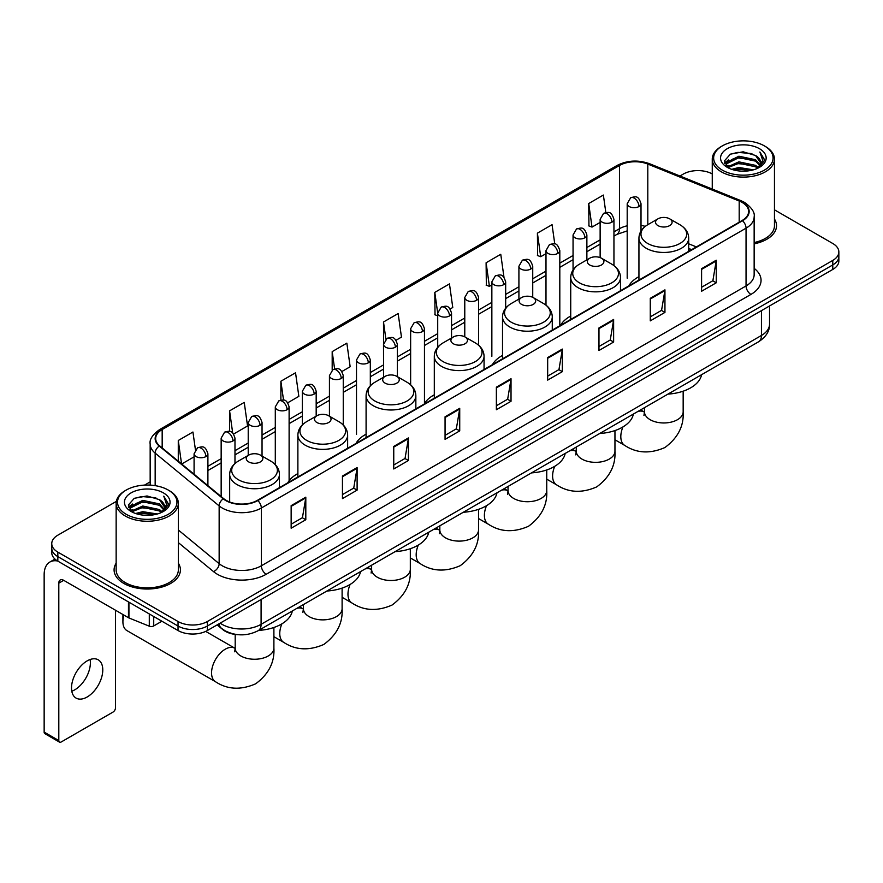 <?xml version="1.0" encoding="UTF-8"?>
<svg xmlns="http://www.w3.org/2000/svg" width="883" height="883" viewBox="0 0 883 883"><rect width="100%" height="100%" fill="white"/><g stroke="black" fill="none" stroke-linecap="round" stroke-linejoin="round"><path stroke-width="1.32" d="M297.88 473.575A36.622 21.148 0 0 0 287.781 482.824M366.092 434.193A36.622 21.148 0 0 0 355.992 443.443M434.304 394.811A36.622 21.148 0 0 0 424.204 404.061M502.515 355.43A36.622 21.148 0 0 0 492.416 364.679M570.727 316.048A36.622 21.148 0 0 0 560.628 325.297M638.939 276.666A36.622 21.148 0 0 0 628.839 285.915M691.51 249.734L688.696 248.598M238.399 634.711A20.728 11.965 180 0 1 222.869 629.634L217.119 624.899M116.324 501.412L57.837 535.186A20.728 11.965 0 0 0 51.755 543.652L51.755 552.681A20.728 11.965 0 0 0 57.837 561.135L178.035 630.539A20.728 11.965 0 0 0 207.35 630.539L832.779 269.447A20.728 11.965 0 0 0 838.85 260.982L838.85 256.467A20.728 11.965 0 0 1 832.779 264.933A20.728 11.965 0 0 0 838.85 256.467L838.85 251.953A20.728 11.965 0 0 0 832.779 243.498L774.457 209.823M51.755 543.652A20.728 11.965 0 0 0 57.837 552.107L178.035 621.511A20.728 11.965 0 0 0 207.35 621.511L207.35 626.025L832.779 264.933L207.35 626.025A20.728 11.965 0 0 1 178.035 626.025A20.728 11.965 0 0 0 207.35 626.025L207.35 630.539M57.837 552.107L57.837 556.621L178.035 626.025L57.837 556.621A20.728 11.965 0 0 1 51.755 548.166A20.728 11.965 0 0 0 57.837 556.621L57.837 561.135M116.148 563.222A33.168 19.15 0 0 0 114.084 569.888A33.168 19.15 0 0 0 123.797 583.42A33.168 19.15 0 0 0 159.944 587.57A33.168 19.15 0 0 0 180.419 569.888A33.168 19.15 0 0 0 178.344 563.222A33.168 19.15 0 0 1 180.419 569.888A33.168 19.15 0 0 1 159.944 587.57A33.168 19.15 0 0 1 123.797 583.42A33.168 19.15 0 0 1 114.084 569.888A33.168 19.15 0 0 1 116.148 563.222M742.139 202.45A22.108 12.77 180 0 1 748.618 211.478A22.108 12.77 180 0 1 742.139 220.496L257.428 500.341A22.108 12.77 180 0 1 223.686 498.641L159.691 445.882A22.108 12.77 180 0 1 155.695 438.553A22.108 12.77 180 0 1 162.174 429.524L619.48 165.496A22.108 12.77 180 0 1 647.802 164.072L739.192 201.015A22.108 12.77 180 0 1 742.139 202.45M742.526 202.218A22.66 13.09 0 0 0 739.501 200.75L648.111 163.808A22.66 13.09 0 0 0 619.093 165.276L161.777 429.304A22.66 13.09 0 0 0 159.238 446.058L223.233 498.829A22.66 13.09 0 0 0 257.825 500.573L742.526 220.728A22.66 13.09 0 0 0 742.526 202.218M291.147 505.65L291.147 528.222L305.805 519.756L305.805 497.184L291.147 505.65M291.147 524.215L302.439 517.692L305.75 497.935A5.53 3.19 -120 0 0 305.805 497.184M302.339 517.747L305.805 519.756M342.449 476.025L342.449 498.597L357.107 490.131L357.107 467.571L342.449 476.025M342.449 494.59L353.741 488.078L357.052 468.31A5.53 3.19 -120 0 0 357.107 467.571M353.641 488.133L357.107 490.131M393.752 446.412L393.752 468.972L408.41 460.518L408.41 437.946L393.752 446.412M393.752 464.977L405.043 458.454L408.354 438.696A5.53 3.19 -120 0 0 408.41 437.946M404.944 458.509L408.41 460.518M445.065 416.787L445.065 439.359L459.723 430.893L459.723 408.321L445.065 416.787M445.065 435.352L456.345 428.829L459.657 409.072A5.53 3.19 -120 0 0 459.723 408.321M456.246 428.895L459.723 430.893M701.588 268.686L701.588 291.258L716.245 282.792L716.245 260.22L701.588 268.686M701.588 287.251L712.879 280.728L716.179 260.971A5.53 3.19 -120 0 0 716.245 260.22M712.78 280.783L716.245 282.792M650.274 298.311L650.274 320.871L664.943 312.405L664.943 289.845L650.274 298.311M650.274 316.865L661.566 310.352L664.877 290.595A5.53 3.19 -120 0 0 664.943 289.845M661.466 310.408L664.943 312.405M598.972 327.924L598.972 350.496L613.63 342.03L613.63 319.458L598.972 327.924M598.972 346.489L610.263 339.977L613.575 320.209A5.53 3.19 -120 0 0 613.63 319.458M610.164 340.032L613.63 342.03M547.67 357.549L547.67 380.109L562.328 371.655L562.328 349.083L547.67 357.549M547.67 376.114L558.961 369.591L562.272 349.834A5.53 3.19 -120 0 0 562.328 349.083M558.862 369.646L562.328 371.655M496.367 387.162L496.367 409.734L511.025 401.268L511.025 378.708L496.367 387.162M496.367 405.727L507.659 399.215L510.959 379.458A5.53 3.19 -120 0 0 511.025 378.708M507.559 399.271L511.025 401.268M754.148 243.829A33.168 19.15 0 0 0 776.532 225.717A33.168 19.15 0 0 0 774.457 219.061A33.168 19.15 0 0 1 776.532 225.717A33.168 19.15 0 0 1 754.148 243.829M207.35 621.511L832.779 260.419A20.728 11.965 0 0 0 838.85 251.953M712.261 173.918A20.728 11.965 0 0 0 683.265 174.094L679.954 176.004M150.165 481.875L144.591 485.087M287.759 402.769L298.851 396.357L295.54 372.781L280.882 381.246L280.882 400.098M233.62 434.028L247.549 425.981L244.238 402.405L229.58 410.86L229.58 431.401M195.419 449.701L192.936 432.019L178.278 440.485L178.278 461.202M450.175 308.995L452.769 307.494L449.458 283.918L434.8 292.383L435.032 314.812M503.994 277.35L500.76 254.293L486.103 262.759L486.345 285.198M554.767 243.951L552.063 224.679L537.405 233.145L537.648 255.573M605.826 212.538L603.376 195.055L588.718 203.52L588.95 225.949M341.898 371.511L350.154 366.743L346.853 343.156L332.185 351.622L332.185 370.109M396.037 340.253L401.467 337.118L398.156 313.542L383.498 321.997L383.575 344.525M383.575 377.251L383.498 344.348M383.498 321.997L385.904 339.193M437.714 315.816L434.8 314.723M434.8 292.383L437.714 313.123A6.909 3.985 0 0 0 439.734 315.937A6.909 3.985 0 0 0 449.502 315.937A6.909 3.985 0 0 0 451.533 313.112C448.73 304.249 446.003 306.015 441.169 307.129A6.909 3.985 60 0 1 444.624 307.472A6.909 3.985 -120 0 1 449.502 315.937M486.103 262.759L489.414 286.346L491.853 284.933M489.414 286.346L486.103 285.11M537.405 233.145L540.716 256.721L545.992 253.675M540.716 256.721L537.405 255.485M588.718 203.52L592.018 227.097L600.131 222.417M592.018 227.097L588.718 225.86M332.185 351.622L334.624 368.939M280.882 381.246L283.531 400.098M229.58 410.86L232.693 433.001M181.677 464.005L194.083 456.842M178.278 440.485L181.567 463.906M722.349 170.143A29.713 17.152 0 0 0 764.369 170.143A29.713 17.152 0 0 0 764.369 145.883L765.351 146.446A31.093 17.958 0 0 1 774.457 159.15A31.093 17.958 0 0 1 755.263 175.728A31.093 17.958 0 0 1 721.378 171.843A31.093 17.958 0 0 1 712.261 159.15A31.093 17.958 0 0 1 721.378 146.446L722.349 145.883A29.713 17.152 0 0 0 722.349 170.143M754.148 242.56A31.093 17.958 0 0 0 774.457 225.717L774.457 159.15M731.72 169.337L738.894 167.494L753.431 169.834M733.773 169.955L738.894 168.907L751.301 170.353M727.272 167.008L738.894 161.854L755.572 165.375L758.265 167.604M727.967 167.615L738.894 163.267L755.572 166.788L757.515 168.278M726.29 166.07L726.676 162.329L738.894 156.214L755.572 159.735L760.142 164.922M726.135 165.386L726.676 163.741L738.894 157.627L755.572 161.148L759.822 165.596M757.338 168.421A17.274 9.978 0 0 0 760.638 162.56A17.274 9.978 0 0 0 755.572 155.507L760.627 162.902M759.49 148.708A22.803 13.168 0 0 0 727.283 148.675A22.803 13.168 0 0 0 727.139 167.262A22.803 13.168 0 0 0 727.239 167.328A22.803 13.168 0 0 0 759.59 167.262A22.803 13.168 0 0 0 759.49 148.708M755.572 155.507L743.166 151.799L730.407 154.15L724.49 160.827L728.42 167.958M758.751 167.726L764.27 160.739L764.38 159.481L759.888 151.997L762.713 160.386L757.526 168.333M765.351 146.446L764.369 145.883A29.713 17.152 0 0 0 722.349 145.883M759.888 151.997L764.369 159.768M730.109 154.293L737.923 152.362L751.919 153.62M724.722 163.377L727.272 161.368M732.879 158.984L737.923 158.013L751.422 159.117M732.879 164.624L737.923 163.653L751.422 164.757M733.916 170L737.923 169.293L751.278 170.364M724.579 162.814L728.762 159.845M726.797 166.611L728.762 165.485M657.956 225.607A8.289 4.79 0 0 0 669.678 225.607A8.289 4.79 0 0 0 669.678 218.841L679.976 224.779A22.848 13.19 0 0 1 679.976 243.443A22.848 13.19 0 0 1 647.658 243.443A22.848 13.19 0 0 1 647.658 224.779C642.029 228.123 639.126 232.56 638.939 238.101A24.879 14.36 0 0 0 646.224 248.255A24.879 14.36 0 0 0 673.332 251.368A24.879 14.36 0 0 0 688.696 238.101C688.508 232.56 685.605 228.123 679.976 224.779L669.678 218.841A8.289 4.79 0 0 0 657.956 218.841A8.289 4.79 0 0 0 657.956 225.607M667.945 394.116A38.002 21.943 0 0 0 701.599 374.679M589.745 264.988A8.289 4.79 0 0 0 601.466 264.988A8.289 4.79 0 0 0 601.466 258.222L611.764 264.16A22.848 13.19 0 0 1 611.764 282.825A22.848 13.19 0 0 1 579.447 282.825A22.848 13.19 0 0 1 579.447 264.16C573.818 267.505 570.915 271.942 570.727 277.483A24.879 14.36 0 0 0 578.012 287.637A24.879 14.36 0 0 0 605.12 290.75A24.879 14.36 0 0 0 620.484 277.483C620.296 271.942 617.394 267.505 611.764 264.16L601.466 258.222A8.289 4.79 0 0 0 589.745 258.222A8.289 4.79 0 0 0 589.745 264.988M599.734 433.498A38.002 21.943 0 0 0 633.387 414.061M521.533 304.37A8.289 4.79 0 0 0 533.255 304.37A8.289 4.79 0 0 0 533.255 297.604L543.553 303.542A22.848 13.19 0 0 1 543.553 322.207A22.848 13.19 0 0 1 511.235 322.207A22.848 13.19 0 0 1 511.235 303.542C505.606 306.887 502.703 311.324 502.515 316.865A24.879 14.36 0 0 0 509.8 327.019A24.879 14.36 0 0 0 536.908 330.132A24.879 14.36 0 0 0 552.272 316.865C552.085 311.324 549.182 306.887 543.553 303.542L533.255 297.604A8.289 4.79 0 0 0 521.533 297.604A8.289 4.79 0 0 0 521.533 304.37M531.522 472.88A38.002 21.943 0 0 0 565.175 453.443M453.321 343.752A8.289 4.79 0 0 0 465.043 343.752A8.289 4.79 0 0 0 465.043 336.986L475.341 342.924A22.848 13.19 0 0 1 475.341 361.589A22.848 13.19 0 0 1 443.023 361.589A22.848 13.19 0 0 1 443.023 342.924C437.394 346.268 434.491 350.706 434.304 356.246A24.879 14.36 0 0 0 441.588 366.401A24.879 14.36 0 0 0 468.696 369.513A24.879 14.36 0 0 0 484.061 356.246C483.873 350.706 480.97 346.268 475.341 342.924L465.043 336.986A8.289 4.79 0 0 0 453.321 336.986A8.289 4.79 0 0 0 453.321 343.752M463.31 512.261A38.002 21.943 0 0 0 496.963 492.824M385.109 383.134A8.289 4.79 0 0 0 396.831 383.134A8.289 4.79 0 0 0 396.831 376.357L407.129 382.306A22.848 13.19 0 0 1 407.129 400.97A22.848 13.19 0 0 1 374.811 400.97A22.848 13.19 0 0 1 374.811 382.306C369.182 385.65 366.279 390.087 366.092 395.628A24.879 14.36 0 0 0 373.377 405.783A24.879 14.36 0 0 0 400.496 408.895A24.879 14.36 0 0 0 415.849 395.628C415.661 390.087 412.758 385.65 407.129 382.306L396.831 376.357A8.289 4.79 0 0 0 385.109 376.357A8.289 4.79 0 0 0 385.109 383.134M395.098 551.643A38.002 21.943 0 0 0 428.752 532.206M316.898 422.516A8.289 4.79 0 0 0 328.619 422.516A8.289 4.79 0 0 0 328.619 415.738L338.917 421.688A22.848 13.19 0 0 1 338.917 440.341A22.848 13.19 0 0 1 306.6 440.341A22.848 13.19 0 0 1 306.6 421.688C300.971 425.032 298.068 429.469 297.88 435.01A24.879 14.36 0 0 0 305.165 445.164A24.879 14.36 0 0 0 332.284 448.277A24.879 14.36 0 0 0 347.637 435.01C347.449 429.469 344.547 425.032 338.917 421.688L328.619 415.738A8.289 4.79 0 0 0 316.898 415.738A8.289 4.79 0 0 0 316.898 422.516M326.887 591.025A38.002 21.943 0 0 0 360.54 571.588M123.951 615.109A19.349 11.17 120 0 0 122.914 621.731L122.914 616.091A12.439 7.185 -60 0 1 123.013 614.568M122.914 621.731A19.349 11.17 120 0 0 126.92 630.594L215.562 681.764A19.349 11.17 -60 0 1 212.593 666.268A19.349 11.17 -60 0 1 225.231 649.215A19.349 11.17 -60 0 1 234.911 648.254L235.198 648.42M248.686 461.897A8.289 4.79 0 0 0 260.408 461.897A8.289 4.79 0 0 0 260.408 455.12L270.706 461.069A22.848 13.19 0 0 1 270.706 479.723A22.848 13.19 0 0 1 238.388 479.723A22.848 13.19 0 0 1 238.388 461.069C232.759 464.414 229.856 468.851 229.668 474.392A24.879 14.36 0 0 0 236.953 484.546A24.879 14.36 0 0 0 264.072 487.659A24.879 14.36 0 0 0 279.425 474.392C279.238 468.851 276.335 464.414 270.706 461.069L260.408 455.12A8.289 4.79 0 0 0 248.686 455.12A8.289 4.79 0 0 0 248.686 461.897M258.675 630.407A38.002 21.943 0 0 0 292.328 610.97M90.099 659.513A22.108 12.77 -60 0 1 74.746 689.844A22.108 12.77 -60 0 1 71.799 691.223M87.152 696.996A22.108 12.77 120 0 0 101.589 677.515A22.108 12.77 120 0 0 98.201 659.8A22.108 12.77 120 0 0 87.152 660.892A22.108 12.77 120 0 0 72.704 680.374A22.108 12.77 120 0 0 76.093 698.1A22.108 12.77 120 0 0 87.152 696.996M153.719 616.5L153.719 625.948L161.909 621.224M57.594 561.003A27.638 15.96 -120 0 0 49.878 562.029A27.638 15.96 -120 0 0 44.15 574.678L44.15 732.095L58.808 740.561L58.808 583.144A6.909 3.985 60 0 1 60.243 579.976A6.909 3.985 60 0 1 63.697 580.319L128.465 617.714L128.465 601.919M58.808 740.561A3.455 1.998 120 0 0 59.525 742.139L44.867 733.674A3.455 1.998 -60 0 1 44.15 732.095M59.525 742.139A3.455 1.998 120 0 0 61.247 741.963L113.046 712.062A3.455 1.998 120 0 0 115.485 707.835L115.485 610.219M153.719 625.948A3.455 1.998 180 0 1 149.293 626.179L128.929 617.945A3.455 1.998 180 0 1 128.465 617.714M126.236 514.314A29.713 17.152 0 0 0 168.256 514.314A29.713 17.152 0 0 0 168.256 490.054A29.713 17.152 0 0 0 168.256 490.043L169.238 490.617A31.093 17.958 0 0 1 178.344 503.31A31.093 17.958 0 0 1 159.15 519.888A31.093 17.958 0 0 1 125.265 516.003A31.093 17.958 0 0 1 116.148 503.31A31.093 17.958 0 0 1 125.265 490.617L126.236 490.054A29.713 17.152 0 0 0 126.236 514.314M116.148 503.31L116.148 569.888A31.093 17.958 0 0 0 125.265 582.581A31.093 17.958 0 0 0 159.15 586.467A31.093 17.958 0 0 0 178.344 569.888L178.344 503.31M135.607 513.498L142.781 511.665L157.317 513.994M137.66 514.127L142.781 513.067L155.187 514.524L141.81 513.453L137.803 514.16M131.159 511.18L142.781 506.025L159.459 509.546L162.152 511.765M131.854 511.787L142.781 507.427L159.459 510.948L161.401 512.438M130.176 510.231L130.563 506.489L142.781 500.374L159.459 503.895L164.028 509.083M130.022 509.546L130.563 507.902L142.781 501.787L159.459 505.308L163.708 509.756M161.225 512.582A17.274 9.978 0 0 0 164.525 506.721A17.274 9.978 0 0 0 159.459 499.668L164.514 507.063M163.377 492.869A22.803 13.168 0 0 0 131.17 492.835A22.803 13.168 0 0 0 131.026 511.434A22.803 13.168 0 0 0 131.125 511.489A22.803 13.168 0 0 0 163.476 511.434A22.803 13.168 0 0 0 163.377 492.869M159.459 499.668L147.053 495.959L134.293 498.31L128.388 504.988L132.307 512.118M162.649 511.886L168.156 504.899L168.267 503.652L163.774 496.158L166.6 504.546L161.412 512.493M169.238 490.617L168.256 490.054A29.713 17.152 0 0 0 126.236 490.054M163.774 496.158L168.256 503.928M133.995 498.454L141.81 496.533L155.805 497.78M128.609 507.537L131.159 505.54M136.766 503.144L141.81 502.173L155.309 503.277M136.766 508.796L141.81 507.813L155.309 508.917M128.465 506.985L132.649 504.005M130.684 510.771L132.649 509.646M220.154 623.144A27.638 15.96 0 0 0 222.008 624.325A27.638 15.96 0 0 0 261.092 624.325L761.444 335.463A27.638 15.96 0 0 0 769.535 324.171C769.733 331.037 766.091 336.909 758.574 341.787L258.233 630.661A13.819 7.98 60 0 0 261.092 624.325L261.092 599.502M761.444 310.628L761.444 335.463A13.819 7.98 60 0 1 758.574 341.787M219.028 623.795A13.819 9.238 129.5 0 0 221.434 628.288L217.24 624.822M832.779 269.447L832.779 260.419M178.035 630.539L178.035 621.511M754.148 268.344A34.547 19.945 180 0 1 750.936 294.414L266.224 574.259A6.909 3.985 60 0 1 261.335 565.793L746.047 285.949A27.638 15.96 0 0 0 754.148 274.668L754.148 216.887A27.638 15.96 180 0 1 746.047 228.178A6.909 3.985 -120 0 0 742.526 220.728M266.224 574.259A34.547 19.945 180 0 1 217.361 574.259A34.547 19.945 180 0 1 213.498 571.588L178.344 542.615M223.233 498.829A6.909 4.625 129.5 0 0 219.15 505.893L219.15 563.663A27.638 15.96 0 0 0 222.251 565.793A27.638 15.96 0 0 0 261.335 565.793L261.335 508.023A27.638 15.96 180 0 1 219.15 505.893L155.165 453.122A27.638 15.96 180 0 1 150.165 443.972L150.165 485.109M754.148 216.887C755.064 212.571 751.886 207.759 744.623 202.439L740.98 200.684A6.909 3.234 112 0 0 739.501 200.75M740.98 200.684L649.59 163.73C638.144 159.68 627.283 160.276 616.996 165.496A6.909 3.985 60 0 1 619.093 165.276M161.777 429.304A6.909 3.985 -120 0 0 159.691 429.524C152.516 434.679 149.337 439.491 150.165 443.972M159.238 446.058A6.909 4.625 129.5 0 0 155.165 453.122L155.165 485.639M649.59 163.73A6.909 3.234 112 0 0 648.111 163.808M257.825 500.573A6.909 3.985 60 0 1 261.335 508.023L746.047 228.178L746.047 285.949A6.909 3.985 60 0 0 750.936 294.414M178.344 530.01L219.15 563.663A6.909 4.625 -50.5 0 1 213.498 571.588M162.174 429.524L162.174 447.924M739.192 201.015L739.192 222.207M647.802 164.072L647.802 224.701M696.4 246.909L688.696 243.796M645.263 226.379A22.108 12.77 0 0 0 641.014 225.419M627.195 225.805A22.108 12.77 0 0 0 619.48 228.697L613.95 231.887M619.48 165.496L619.48 228.697A12.439 7.185 60 0 1 616.908 234.392L613.95 236.092M600.131 239.867L586.875 247.516M573.056 255.496L559.811 263.145M545.992 271.125L532.736 278.774M518.917 286.754L505.672 294.403M491.853 302.383L478.597 310.032M464.778 318.012L451.533 325.661M437.714 333.642L424.458 341.291M410.639 349.26L397.394 356.909M383.575 364.889L370.319 372.538M356.5 380.518L343.255 388.167M329.436 396.147L316.18 403.796M302.361 411.776L289.116 419.425M275.297 427.405L262.041 435.054M248.222 443.034L234.977 450.683M221.158 458.663L207.902 466.312M496.367 387.88L510.959 379.458M547.67 358.266L562.272 349.834M598.972 328.642L613.575 320.209M650.274 299.017L664.877 290.595M701.588 269.403L716.179 260.971M445.065 417.504L459.657 409.072M393.752 447.118L408.354 438.696M342.449 476.743L357.052 468.31M291.147 506.367L305.75 497.935M683.166 391.191L683.166 411.798A19.349 11.17 180 0 1 677.493 419.69A19.349 11.17 180 0 1 650.131 419.69A19.349 11.17 180 0 1 644.469 411.798L643.95 415.507M637.901 411.456A19.349 11.17 -60 0 1 644.171 411.964L644.469 412.129M683.166 411.798C683.994 426.003 677.912 437.913 664.899 447.538C650.076 453.994 636.72 453.31 624.822 445.474A19.349 11.17 -60 0 1 622.945 426.919M614.954 430.573L614.954 451.18A19.349 11.17 180 0 1 609.281 459.072A19.349 11.17 180 0 1 581.919 459.072A19.349 11.17 180 0 1 576.257 451.18L575.738 454.888M569.69 450.838A19.349 11.17 -60 0 1 575.959 451.345L576.257 451.511M614.954 451.18C615.782 465.385 609.7 477.295 596.687 486.908C581.864 493.376 568.509 492.692 556.61 484.855A19.349 11.17 -60 0 1 554.734 466.301M546.743 469.955L546.743 490.562A19.349 11.17 180 0 1 541.069 498.454A19.349 11.17 180 0 1 513.707 498.454A19.349 11.17 180 0 1 508.045 490.562L507.526 494.27M501.478 490.22A19.349 11.17 -60 0 1 507.747 490.727L508.045 490.893M546.743 490.562C547.57 504.767 541.489 516.676 528.476 526.29C513.652 532.758 500.297 532.063 488.398 524.237A19.349 11.17 -60 0 1 486.522 505.683M478.531 509.336L478.531 529.943A19.349 11.17 180 0 1 472.858 537.835A19.349 11.17 180 0 1 445.496 537.835A19.349 11.17 180 0 1 439.833 529.943L439.315 533.652M433.266 529.601A19.349 11.17 -60 0 1 439.535 530.109L439.833 530.275M478.531 529.943C479.37 544.149 473.277 556.058 460.264 565.672C445.44 572.129 432.085 571.444 420.187 563.619A19.349 11.17 -60 0 1 418.31 545.065M410.319 548.707L410.319 569.325A19.349 11.17 180 0 1 404.657 577.217A19.349 11.17 180 0 1 377.284 577.217A19.349 11.17 180 0 1 371.622 569.325L371.103 573.034M365.065 568.983A19.349 11.17 -60 0 1 371.324 569.491L371.622 569.656M410.319 569.325C411.158 583.531 405.065 595.44 392.063 605.054C377.229 611.511 363.873 610.826 351.975 603.001A19.349 11.17 -60 0 1 350.109 584.447M342.107 588.089L342.107 608.707A19.349 11.17 180 0 1 336.445 616.599A19.349 11.17 180 0 1 309.083 616.599A19.349 11.17 180 0 1 303.41 608.707L302.891 612.416M296.854 608.365A19.349 11.17 -60 0 1 303.112 608.873L303.41 609.038M342.107 608.707C342.946 622.912 336.853 634.822 323.851 644.435C309.017 650.892 295.662 650.208 283.763 642.383A19.349 11.17 -60 0 1 281.898 623.828M273.896 627.471L273.896 648.089A19.349 11.17 180 0 1 268.233 655.981A19.349 11.17 180 0 1 240.871 655.981A19.349 11.17 180 0 1 235.198 648.089L234.679 651.797M638.994 206.534A6.909 3.985 0 0 0 641.014 203.719C638.21 194.856 635.484 196.622 630.65 197.737A6.909 3.985 60 0 1 634.104 198.079A6.909 3.985 -120 0 1 638.994 206.534A6.909 3.985 0 0 1 629.226 206.534A6.909 3.985 0 0 1 627.195 203.719L630.65 197.737M611.919 222.163A6.909 3.985 0 0 0 613.95 219.348C611.146 210.485 608.42 212.251 603.586 213.366A6.909 3.985 60 0 1 607.04 213.708A6.909 3.985 -120 0 1 611.919 222.163A6.909 3.985 0 0 1 602.151 222.163A6.909 3.985 0 0 1 600.131 219.348L603.586 213.366M584.855 237.792A6.909 3.985 0 0 0 586.875 234.977C584.071 226.114 581.345 227.88 576.511 228.984A6.909 3.985 60 0 1 579.965 229.326A6.909 3.985 -120 0 1 584.855 237.792A6.909 3.985 0 0 1 575.087 237.792A6.909 3.985 0 0 1 573.056 234.977L576.511 228.984M557.78 253.421A6.909 3.985 0 0 0 559.811 250.606C557.007 241.743 554.281 243.498 549.447 244.613A6.909 3.985 60 0 1 552.901 244.955A6.909 3.985 -120 0 1 557.78 253.421A6.909 3.985 0 0 1 548.012 253.421A6.909 3.985 0 0 1 545.992 250.606L549.447 244.613M530.716 269.05A6.909 3.985 0 0 0 532.736 266.224C529.932 257.361 527.206 259.127 522.372 260.242A6.909 3.985 60 0 1 525.827 260.584A6.909 3.985 -120 0 1 530.716 269.05A6.909 3.985 0 0 1 520.948 269.05A6.909 3.985 0 0 1 518.917 266.224L522.372 260.242M503.641 284.679A6.909 3.985 0 0 0 505.672 281.854C502.869 272.99 500.142 274.756 495.308 275.871A6.909 3.985 60 0 1 498.763 276.213A6.909 3.985 -120 0 1 503.641 284.679A6.909 3.985 0 0 1 493.873 284.679A6.909 3.985 0 0 1 491.853 281.854L495.308 275.871M476.577 300.308A6.909 3.985 0 0 0 478.597 297.483C475.794 288.62 473.067 290.386 468.233 291.5A6.909 3.985 60 0 1 471.688 291.843A6.909 3.985 -120 0 1 476.577 300.308A6.909 3.985 0 0 1 466.809 300.308A6.909 3.985 0 0 1 464.778 297.483L468.233 291.5M422.438 331.566A6.909 3.985 0 0 0 424.458 328.741C421.655 319.878 418.928 321.644 414.094 322.759A6.909 3.985 60 0 1 417.549 323.101A6.909 3.985 -120 0 1 422.438 331.566A6.909 3.985 0 0 1 412.67 331.566A6.909 3.985 0 0 1 410.639 328.741L414.094 322.759M395.363 347.196A6.909 3.985 0 0 0 397.394 344.37C394.591 335.507 391.864 337.273 387.03 338.388A6.909 3.985 60 0 1 390.485 338.73A6.909 3.985 -120 0 1 395.363 347.196A6.909 3.985 0 0 1 385.595 347.196A6.909 3.985 0 0 1 383.575 344.37L387.03 338.388M368.299 362.825A6.909 3.985 0 0 0 370.319 359.999C367.516 351.136 364.789 352.902 359.955 354.017A6.909 3.985 60 0 1 363.41 354.359A6.909 3.985 -120 0 1 368.299 362.825A6.909 3.985 0 0 1 358.531 362.825A6.909 3.985 0 0 1 356.5 359.999L359.955 354.017M341.224 378.454A6.909 3.985 0 0 0 343.255 375.628C340.452 366.765 337.725 368.531 332.891 369.646A6.909 3.985 60 0 1 336.346 369.988A6.909 3.985 -120 0 1 341.224 378.454A6.909 3.985 0 0 1 331.456 378.454A6.909 3.985 0 0 1 329.436 375.628L332.891 369.646M314.16 394.083A6.909 3.985 0 0 0 316.18 391.257C313.377 382.394 310.65 384.16 305.816 385.275A6.909 3.985 60 0 1 309.271 385.617A6.909 3.985 -120 0 1 314.16 394.083A6.909 3.985 0 0 1 304.392 394.083A6.909 3.985 0 0 1 302.361 391.257L305.816 385.275M287.085 409.701A6.909 3.985 0 0 0 289.116 406.886C286.313 398.023 283.586 399.789 278.752 400.904A6.909 3.985 60 0 1 282.207 401.246A6.909 3.985 -120 0 1 287.085 409.701A6.909 3.985 0 0 1 277.317 409.701A6.909 3.985 0 0 1 275.297 406.886L278.752 400.904M260.021 425.33A6.909 3.985 0 0 0 262.041 422.516C259.238 413.652 256.512 415.418 251.677 416.533A6.909 3.985 60 0 1 255.132 416.875A6.909 3.985 -120 0 1 260.021 425.33A6.909 3.985 0 0 1 250.253 425.33A6.909 3.985 0 0 1 248.222 422.516L251.677 416.533M232.946 440.959A6.909 3.985 0 0 0 234.977 438.145C232.174 429.281 229.448 431.047 224.613 432.162A6.909 3.985 60 0 1 228.068 432.504A6.909 3.985 -120 0 1 232.946 440.959A6.909 3.985 0 0 1 223.178 440.959A6.909 3.985 0 0 1 221.158 438.145L224.613 432.162M205.882 456.588A6.909 3.985 0 0 0 207.902 453.774C205.099 444.911 202.373 446.677 197.538 447.791A6.909 3.985 60 0 1 200.993 448.134A6.909 3.985 -120 0 1 205.882 456.588A6.909 3.985 0 0 1 196.114 456.588A6.909 3.985 0 0 1 194.083 453.774L197.538 447.791M58.808 583.144L63.697 580.319M128.929 602.184L128.929 617.945M149.293 626.179L149.293 613.95M258.233 630.661C247.108 636.246 235.993 636.246 224.867 630.661L221.434 628.288M769.535 324.171L769.535 305.959M616.996 165.496L159.691 429.524M627.195 230.893L616.908 234.392M600.131 244.072L586.875 251.721M573.056 259.701L559.811 267.35M545.992 275.33L532.736 282.979M518.917 290.96L505.672 298.609M491.853 306.589L478.597 314.238M464.778 322.218L451.533 329.867M437.714 337.847L424.458 345.496M410.639 353.476L397.394 361.125M383.575 369.105L370.319 376.754M356.5 384.723L343.255 392.372M329.436 400.352L316.18 408.001M302.361 415.981L289.116 423.63M275.297 431.61L262.041 439.259M248.222 447.239L234.977 454.888M221.158 462.869L207.902 470.518M691.665 249.646L688.696 248.443M726.091 165.827L726.091 164.679M712.261 189.072L712.261 159.15M624.822 445.474L614.954 439.778M688.696 251.357L688.696 238.101M638.939 280.088L638.939 238.101M657.956 218.841L647.658 224.779M644.171 411.964L640.594 409.9M644.469 407.67L644.469 411.798M556.61 484.855L546.743 479.16M620.484 290.739L620.484 277.483M570.727 319.469L570.727 277.483M589.745 258.222L579.447 264.16M575.959 451.345L572.383 449.281M576.257 447.052L576.257 451.18M488.398 524.237L478.531 518.542M552.272 330.121L552.272 316.865M502.515 358.851L502.515 316.865M521.533 297.604L511.235 303.542M507.747 490.727L504.171 488.663M508.045 486.434L508.045 490.562M420.187 563.619L410.319 557.924M484.061 369.502L484.061 356.246M434.304 398.233L434.304 356.246M453.321 336.986L443.023 342.924M439.535 530.109L435.959 528.045M439.833 525.815L439.833 529.943M351.975 603.001L342.107 597.305M415.849 408.884L415.849 395.628M366.092 437.604L366.092 395.628M385.109 376.357L374.811 382.306M371.324 569.491L367.747 567.427M371.622 565.197L371.622 569.325M283.763 642.383L273.896 636.687M347.637 448.266L347.637 435.01M297.88 476.986L297.88 435.01M316.898 415.738L306.6 421.688M303.112 608.873L299.536 606.809M303.41 604.568L303.41 608.707M273.896 648.089C274.734 662.294 268.642 674.204 255.64 683.817C240.805 690.274 227.45 689.59 215.562 681.764M279.425 487.648L279.425 474.392M229.668 501.997L229.668 474.392M248.686 455.12L238.388 461.069M234.911 648.254L205.695 631.389M235.198 634.435L235.198 648.089M641.014 230.982L641.014 203.719M627.195 278.189L627.195 203.719M613.95 265.595L613.95 219.348M600.131 257.593L600.131 219.348M586.875 259.867L586.875 234.977M573.056 269.966L573.056 234.977M559.811 325.076L559.811 250.606M545.992 305.165L545.992 250.606M532.736 297.328L532.736 266.224M518.917 299.105L518.917 266.224M505.672 308.222L505.672 281.854M491.853 356.335L491.853 281.854M478.597 345.22L478.597 297.483M464.778 336.831L464.778 297.483M451.533 338.012L451.533 313.112M437.714 347.295L437.714 313.112L441.169 307.129M424.458 403.222L424.458 328.741M410.639 384.822L410.639 328.741M397.394 376.688L397.394 344.37M370.319 385.761L370.319 359.999M356.5 434.48L356.5 359.999M343.255 424.977L343.255 375.628M329.436 416.213L329.436 375.628M316.18 416.158L316.18 391.257M302.361 424.889L302.361 391.257M289.116 480.738L289.116 406.886M275.297 464.624L275.297 406.886M262.041 456.07L262.041 422.516M248.222 455.385L248.222 422.516M234.977 463.498L234.977 438.145M221.158 496.555L221.158 438.145M207.902 485.628L207.902 453.774M194.083 474.237L194.083 453.774M49.878 562.029L54.978 559.082M129.978 509.988L129.978 508.84"/></g></svg>
